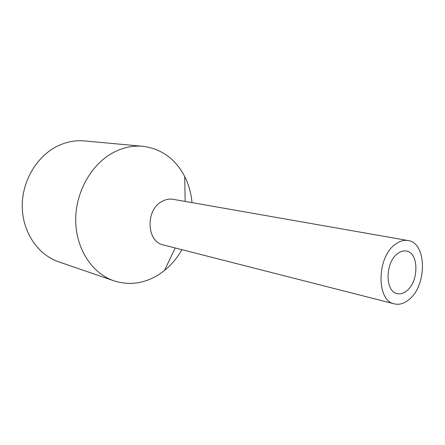 <?xml version="1.0" encoding="UTF-8"?>
<svg xmlns="http://www.w3.org/2000/svg" width="445" height="445" viewBox="0 0 445 445"><rect width="100%" height="100%" fill="white"/><g stroke="black" fill="none" stroke-linecap="round" stroke-linejoin="round"><path stroke-width="0.67" d="M406.435 291.041C419.012 282.052 419.09 252.61 406.33 251.047C403.532 250.552 400.711 251.342 397.869 253.422C385.12 261.927 384.753 291.725 397.185 293.6C400.272 294.284 403.354 293.427 406.435 291.041M192.006 202.631C191.155 193.247 188.719 184.542 184.703 176.509C175.436 158.815 161.479 148.752 142.828 146.31L84.667 140.931C75.6 140.114 66.689 141.771 57.928 145.904C36.935 155.889 21.866 181.132 22.25 206.753C22.584 232.396 38.07 254.84 58.684 261.821L113.92 280.812C129.178 285.607 143.93 283.665 158.17 274.993L164.5 270.488C171.464 264.82 177.266 257.877 181.899 249.678M142.828 146.31C133.244 145.448 123.766 147.34 114.404 151.99C91.959 163.22 75.544 191.545 75.695 220.125C75.789 248.722 92.126 273.453 113.92 280.812M408.037 240.539L173.177 199.327C169.412 198.692 165.696 199.388 162.041 201.407C145.265 209.756 146.433 241.846 163.371 244.95L394.42 303.874C399.126 304.97 403.81 303.679 408.477 300.002C427.133 286.463 427.156 242.753 408.037 240.539C403.971 239.866 399.866 241.023 395.722 244.005C376.693 256.476 376.019 300.965 394.42 303.874M185.165 201.429L184.703 176.509M175.163 247.96L164.5 270.488"/></g></svg>
